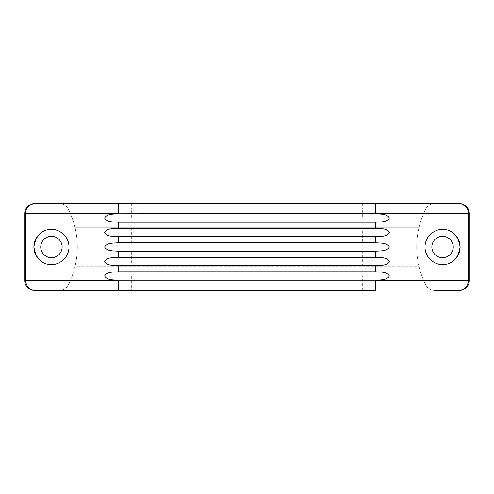 <?xml version="1.0" encoding="UTF-8"?>
<svg xmlns="http://www.w3.org/2000/svg" width="494" height="494" viewBox="0 0 494 494"><rect width="100%" height="100%" fill="white"/><g stroke="black" fill="none" stroke-linecap="round" stroke-linejoin="round"><path stroke-width="0.37" stroke-dasharray="2.47 1.85" d="M450.158 262.82A17.549 17.549 0 0 1 426.248 240.522A17.549 17.549 0 0 1 450.158 231.18M43.843 231.18A17.549 17.549 0 0 1 67.752 253.478A17.549 17.549 0 0 1 43.843 262.82M62.139 247A10.695 10.695 0 0 0 51.444 236.305A10.695 10.695 0 0 0 40.743 247A10.695 10.695 0 0 0 51.444 257.695A10.695 10.695 0 0 0 62.139 247M453.257 247A10.695 10.695 0 0 0 442.556 236.305A10.695 10.695 0 0 0 431.861 247A10.695 10.695 0 0 0 442.556 257.695A10.695 10.695 0 0 0 453.257 247M434.745 290.46A10.028 10.028 0 0 1 425.816 284.989A83.572 83.572 0 0 1 425.816 209.011A10.028 10.028 0 0 1 434.745 203.54L459.272 203.54A10.028 10.028 0 0 1 469.3 213.569L469.3 280.431A10.028 10.028 0 0 1 459.272 290.46L434.745 290.46A10.028 10.028 0 0 1 425.816 284.989A83.572 83.572 0 0 1 421.969 276.251L72.031 276.251L421.969 276.251A83.572 83.572 0 0 1 418.924 266.223L75.076 266.223A83.572 83.572 0 0 1 68.184 284.989A83.572 83.572 0 0 0 68.184 209.011A83.572 83.572 0 0 1 75.076 266.223L418.924 266.223A83.572 83.572 0 0 1 416.831 252.014L77.169 252.014L416.831 252.014A83.572 83.572 0 0 1 416.831 241.986L77.169 241.986L416.831 241.986A83.572 83.572 0 0 1 418.924 227.777L75.076 227.777L418.924 227.777A83.572 83.572 0 0 1 421.969 217.749L72.031 217.749L421.969 217.749A83.572 83.572 0 0 1 425.816 209.011A83.572 83.572 0 0 0 421.969 217.749M118.301 290.46L375.699 290.46M68.184 284.989A10.028 10.028 0 0 1 59.255 290.46A10.028 10.028 0 0 0 68.184 284.989L362.33 284.989L362.33 276.251M59.255 203.54A10.028 10.028 0 0 1 68.184 209.011A10.028 10.028 0 0 0 59.255 203.54L34.728 203.54A10.028 10.028 0 0 0 24.7 213.569L24.7 280.431A10.028 10.028 0 0 0 34.728 290.46L59.255 290.46M375.699 203.54L118.301 203.54M425.816 209.011A10.028 10.028 0 0 1 434.745 203.54A10.028 10.028 0 0 0 425.816 209.011L362.33 209.011L362.33 217.749M362.33 241.986L362.33 227.777M131.67 227.777L131.67 241.986M131.67 252.014L131.67 266.223M362.33 266.223L362.33 252.014M131.67 276.251L131.67 290.46M362.33 290.46L362.33 284.989L425.816 284.989M362.33 203.54L362.33 209.011L131.67 209.011L131.67 217.749M131.67 203.54L131.67 209.011L68.184 209.011"/><path stroke-width="0.74" d="M450.158 231.18A17.549 17.549 0 0 1 460.105 247C458.173 258.714 452.325 264.568 442.556 264.549C435.405 265.062 425.013 258.368 425.007 247C425.013 235.632 435.405 228.938 442.556 229.451C452.325 229.432 458.173 235.286 460.105 247A17.549 17.549 0 0 1 450.158 262.82M43.843 262.82A17.549 17.549 0 0 1 33.895 247C35.827 235.286 41.675 229.432 51.444 229.451C58.595 228.938 68.987 235.632 68.993 247C68.987 258.368 58.595 265.062 51.444 264.549C41.675 264.568 35.827 258.714 33.895 247A17.549 17.549 0 0 1 43.843 231.18M40.743 247A10.695 10.695 0 0 1 51.444 236.305A10.695 10.695 0 0 1 62.139 247A10.695 10.695 0 0 1 51.444 257.695A10.695 10.695 0 0 1 40.743 247M431.861 247A10.695 10.695 0 0 1 442.556 236.305A10.695 10.695 0 0 1 453.257 247A10.695 10.695 0 0 1 442.556 257.695A10.695 10.695 0 0 1 431.861 247M375.699 280.197L118.301 280.197C113.682 279.808 106.951 280.357 104.635 275.985C106.951 271.607 113.682 272.157 118.301 271.768L375.699 271.768C380.318 272.157 387.049 271.607 389.365 275.985C387.049 280.357 380.318 279.808 375.699 280.197L118.301 280.197M118.301 271.768L118.301 265.723C113.682 265.334 106.951 265.883 104.635 261.505C106.951 257.133 113.682 257.683 118.301 257.294L118.301 251.218C113.682 250.829 106.951 251.372 104.635 247C106.951 242.628 113.682 243.172 118.301 242.782L118.301 236.706C113.682 236.317 106.951 236.867 104.635 232.495C106.951 228.117 113.682 228.666 118.301 228.277L118.301 222.232L375.699 222.232L375.699 228.277C380.318 228.666 387.049 228.117 389.365 232.495C387.049 236.867 380.318 236.317 375.699 236.706L375.699 242.782C380.318 243.172 387.049 242.628 389.365 247C387.049 251.372 380.318 250.829 375.699 251.218L375.699 257.294C380.318 257.683 387.049 257.133 389.365 261.505C387.049 265.883 380.318 265.334 375.699 265.723L375.699 271.768M118.301 222.232C113.682 221.843 106.951 222.393 104.635 218.015C106.951 213.643 113.682 214.192 118.301 213.803L375.699 213.569L118.301 213.803M375.699 213.803C380.318 214.192 387.049 213.643 389.365 218.015C387.049 222.393 380.318 221.843 375.699 222.232M118.301 228.277L375.699 228.277M118.301 236.706L375.699 236.706M118.301 242.782L375.699 242.782M118.301 251.218L375.699 251.218M118.301 257.294L375.699 257.294M118.301 265.723L375.699 265.723M458.512 290.46C458.66 290.583 467.398 290.688 468.46 280.431L375.699 280.431L375.699 290.46L34.728 290.46A10.028 10.028 0 0 1 24.7 280.431L24.7 213.569A10.028 10.028 0 0 1 34.728 203.54L459.272 203.54A10.028 10.028 0 0 1 469.3 213.569L469.3 280.431A10.028 10.028 0 0 1 459.272 290.46L434.745 290.46M59.255 290.46L64.177 290.46M64.337 290.46L118.301 290.46L118.301 280.431L25.54 280.431C26.719 291.009 35.704 290.528 35.488 290.46M434.745 203.54L375.699 203.54L375.699 213.569L468.46 213.569L468.46 280.431L469.3 280.431M24.7 213.569L118.301 213.569L118.301 203.54L59.255 203.54M24.7 280.431L25.54 280.431L25.54 213.569C25.552 210.913 26.522 208.548 28.454 206.48C29.479 204.794 34.333 203.232 35.488 203.54M458.512 203.54C462.829 202.948 469.127 208.505 468.46 213.569L469.3 213.569"/></g></svg>

